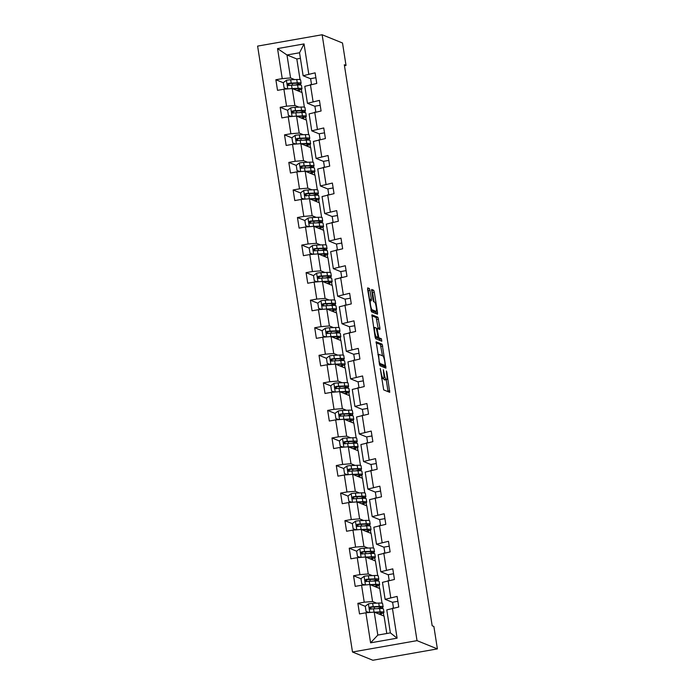 <?xml version="1.0" encoding="UTF-8"?>
<svg xmlns="http://www.w3.org/2000/svg" width="695" height="695" viewBox="0 0 695 695"><rect width="100%" height="100%" fill="white"/><g stroke="black" fill="none" stroke-linecap="round" stroke-linejoin="round"><path stroke-width="1.04" d="M380.243 368.489L383.692 389.895L389.721 392.328L386.863 372.303L386.42 370.991L386.767 374.501A5.647 0.982 80 0 1 386.681 379.626A5.647 0.982 80 0 1 386.576 379.618L386.072 379.409A5.647 0.982 80 0 1 384.135 373.432L383.345 369.74L383.675 373.241A5.647 0.982 80 0 1 383.588 378.375A5.647 0.982 80 0 1 383.475 378.358L382.98 378.158A5.647 0.982 80 0 1 381.042 372.181L380.243 368.489M370.001 290.406L369.392 288.538L367.716 287.86L367.646 289.459L371.46 311.786L377.489 314.218L377.515 312.611L374.31 292.152L373.71 290.284L371.643 289.459L372.989 299.814L373.589 301.682L374.596 302.09A4.717 0.817 80 0 1 376.177 306.842A4.717 0.817 80 0 1 376.143 311.386A4.717 0.817 80 0 1 376.047 311.369L372.103 309.77A4.717 0.817 80 0 1 370.531 305.027A4.717 0.817 80 0 1 370.557 300.483A4.717 0.817 80 0 1 370.652 300.492L371.339 300.77L371.373 299.163L370.001 290.406L368.254 290.71L367.577 288.816M417.026 640.642L437.39 648.895L433.871 626.456L432.177 625.769L344.32 64.748L346.023 65.434L342.505 42.994L322.141 34.75L417.026 640.642L352.495 652.006L257.61 46.105L322.141 34.75M376.16 341.784L379.904 365.709L385.934 368.142L382.154 344.207L376.091 341.792M375.074 336.875L371.903 314.818L377.932 317.25L379.904 327.875L379.878 329.473L377.376 328.483L377.35 330.082L378.862 337.761L381.399 338.786L381.798 341.219L375.682 338.743L375.074 336.875M283.308 82.748L275.872 79.743L277.531 90.341L283.899 89.221L286.557 106.179L280.189 107.299L281.849 117.898L288.216 116.777L290.866 133.735L284.507 134.856L286.166 145.455L292.526 144.334L295.184 161.292L288.816 162.413L290.475 173.012L296.843 171.891L299.502 188.849L293.134 189.97L294.793 200.568L301.161 199.448L303.811 216.406L297.451 217.526L299.111 228.125L305.479 227.004L308.128 243.962L301.76 245.083L303.428 255.682L309.788 254.561L312.446 271.519L306.078 272.64L307.737 283.239L314.105 282.118L316.764 299.076L310.396 300.197L312.055 310.795L318.423 309.675L321.073 326.633L314.713 327.753L316.373 338.352L322.732 337.231L325.39 354.189L319.022 355.31L320.682 365.909L327.05 364.788L329.708 381.746L323.34 382.867L324.999 393.466L331.367 392.345L334.026 409.303L327.658 410.424L329.317 421.022L335.685 419.902L338.335 436.86L331.975 437.98L333.635 448.579L339.994 447.458L342.652 464.416L336.284 465.537L337.944 476.136L344.312 475.015L346.97 491.973L340.602 493.094L342.261 503.693L348.629 502.572L351.279 519.53L344.92 520.651L346.579 531.249L352.938 530.129L355.597 547.087L349.229 548.207L350.888 558.806L357.256 557.685L359.914 574.643L353.546 575.764L355.206 586.363L361.574 585.242L364.232 602.2L357.864 603.321L359.524 613.92L365.891 612.799L370.591 642.832L397.097 638.166L390.373 632.876L386.776 609.906L398.765 607.013L397.106 596.414L385.117 599.307L382.467 582.349L394.447 579.456L392.788 568.857L380.808 571.75L378.149 554.792L390.13 551.899L388.47 541.301L376.49 544.194L373.832 527.236L385.821 524.343L384.161 513.744L372.173 516.637L369.523 499.679L381.503 496.786L379.844 486.187L367.855 489.08L365.205 472.122L377.185 469.229L375.526 458.63L363.546 461.523L360.887 444.565L372.876 441.673L371.217 431.074L359.228 433.967L356.57 417.009L368.559 414.116L366.899 403.517L354.91 406.41L352.261 389.452L364.241 386.559L362.582 375.96L350.601 378.853L347.943 361.895L359.923 359.002L358.264 348.404L346.284 351.296L343.625 334.338L355.614 331.445L353.955 320.847L341.966 323.74L339.308 306.782L351.296 303.889L349.637 293.29L337.648 296.183L334.999 279.225L346.979 276.332L345.319 265.733L333.339 268.626L330.681 251.668L342.67 248.775L341.002 238.177L329.022 241.069L326.363 224.111L338.352 221.219L336.693 210.62L324.704 213.513L322.054 196.555L334.034 193.662L332.375 183.063L320.395 185.956L317.737 168.998L329.717 166.105L328.057 155.506L316.077 158.399L313.419 141.441L325.408 138.548L323.748 127.95L311.76 130.842L309.101 113.884L321.09 110.992L319.431 100.393L307.442 103.286L304.792 86.328L316.772 83.435L315.113 72.836L303.133 75.729L299.536 52.768L286.974 54.974L290.571 77.944L294.637 79.586M275.872 79.743L282.24 78.622L277.54 48.589L304.045 43.924L308.745 73.957M310.404 84.555L313.063 101.513M314.722 112.112L317.38 129.07M319.04 139.669L321.698 156.627M323.357 167.226L326.007 184.184M327.666 194.782L330.325 211.74M331.984 222.339L334.642 239.297M336.302 249.896L338.952 266.854M340.611 277.453L343.269 294.411M344.929 305.009L347.587 321.967M349.246 332.566L351.905 349.524M353.564 360.123L356.214 377.081M357.873 387.68L360.531 404.638M362.191 415.236L364.849 432.194M366.508 442.793L369.158 459.751M370.826 470.35L373.476 487.308M375.135 497.907L377.793 514.865M379.453 525.463L382.111 542.421M383.77 553.02L386.42 569.978M388.079 580.577L390.738 597.535M392.397 608.134L397.097 638.166M298.954 107.143L294.889 105.501L292.23 88.543L302.073 92.531L304.367 107.16M314.931 106.318L307.442 103.286M292.23 88.543L283.899 89.221M294.889 105.501L286.557 106.179M303.272 134.7L299.206 133.058L296.548 116.1L306.391 120.087L308.684 134.717M319.248 133.874L311.76 130.842M296.548 116.1L288.216 116.777M299.206 133.058L290.866 133.735M307.59 162.256L303.515 160.614L300.865 143.657L310.708 147.644L312.993 162.274M323.566 161.431L316.077 158.399M300.865 143.657L292.526 144.334M303.515 160.614L295.184 161.292M311.899 189.813L307.833 188.171L305.174 171.213L315.017 175.201L317.311 189.831M327.875 188.997L320.395 185.956M305.174 171.213L296.843 171.891M307.833 188.171L299.502 188.849M316.216 217.37L312.151 215.728L309.492 198.77L319.335 202.758L321.629 217.387M332.193 216.553L324.704 213.513M309.492 198.77L301.161 199.448M312.151 215.728L303.811 216.406M320.534 244.927L316.468 243.285L313.81 226.327L323.653 230.314L325.938 244.944M336.51 244.11L329.022 241.069M313.81 226.327L305.479 227.004M316.468 243.285L308.128 243.962M324.852 272.483L320.777 270.841L318.128 253.884L327.962 257.871L330.255 272.501M340.828 271.667L333.339 268.626M318.128 253.884L309.788 254.561M320.777 270.841L312.446 271.519M329.161 300.04L325.095 298.398L322.437 281.44L332.28 285.428L334.573 300.058M345.137 299.224L337.648 296.183M322.437 281.44L314.105 282.118M325.095 298.398L316.764 299.076M333.478 327.597L329.413 325.955L326.754 308.997L336.597 312.985L338.891 327.614M349.455 326.78L341.966 323.74M326.754 308.997L318.423 309.675M329.413 325.955L321.073 326.633M337.796 355.154L333.722 353.512L331.072 336.554L340.915 340.541L343.2 355.171M353.772 354.337L346.284 351.296M331.072 336.554L322.732 337.231M333.722 353.512L325.39 354.189M342.105 382.71L338.039 381.068L335.381 364.111L345.224 368.098L347.517 382.728M358.09 381.894L350.601 378.853M335.381 364.111L327.05 364.788M338.039 381.068L329.708 381.746M346.423 410.267L342.357 408.625L339.699 391.667L349.542 395.655L351.835 410.285M362.399 409.451L354.91 406.41M339.699 391.667L331.367 392.345M342.357 408.625L334.026 409.303M350.74 437.824L346.675 436.182L344.016 419.224L353.859 423.212L356.153 437.841M366.717 437.007L359.228 433.967M344.016 419.224L335.685 419.902M346.675 436.182L338.335 436.86M355.058 465.381L350.984 463.739L348.334 446.781L358.177 450.768L360.462 465.398M371.034 464.564L363.546 461.523M348.334 446.781L339.994 447.458M350.984 463.739L342.652 464.416M359.367 492.937L355.301 491.296L352.643 474.338L362.486 478.325L364.779 492.955M375.343 492.121L367.855 489.08M352.643 474.338L344.312 475.015M355.301 491.296L346.97 491.973M363.685 520.494L359.619 518.852L356.961 501.894L366.804 505.882L369.097 520.512M379.661 519.678L372.173 516.637M356.961 501.894L348.629 502.572M359.619 518.852L351.279 519.53M368.003 548.051L363.928 546.409L361.278 529.451L371.121 533.439L373.406 548.068M383.979 547.234L376.49 544.194M361.278 529.451L352.938 530.129M363.928 546.409L355.597 547.087M372.312 575.616L368.246 573.966L365.596 557.008L375.43 560.995L377.724 575.625M388.296 574.791L380.808 571.75M365.596 557.008L357.256 557.685M368.246 573.966L359.914 574.643M376.629 603.173L372.563 601.523L369.905 584.565L379.748 588.552L382.041 603.182M392.606 602.348L385.117 599.307M369.905 584.565L361.574 585.242M372.563 601.523L364.232 602.2M370.591 642.832L377.819 635.082L374.223 612.121L384.066 616.109L386.785 633.501M374.223 612.121L365.891 612.799M437.39 648.895L372.859 660.25L352.495 652.006M344.477 65.704L346.023 65.434M377.819 635.082L390.373 632.876M300.405 58.337L296.817 58.962L300.049 79.604M296.817 58.962L286.974 54.974L277.54 48.589M310.622 78.761L303.133 75.729M301.882 92.452L301.387 89.299M300.727 85.042L300.535 83.817M306.2 120.009L305.704 116.856M305.036 112.599L304.844 111.374M310.517 147.566L310.022 144.412M309.353 140.155L309.162 138.93M314.826 175.123L314.331 171.969M313.671 167.712L313.48 166.487M319.144 202.679L318.649 199.526M317.989 195.269L317.789 194.044M323.462 230.236L322.966 227.083M322.298 222.826L322.106 221.601M327.771 257.793L327.284 254.639M326.615 250.382L326.424 249.158M332.088 285.35L331.593 282.196M330.933 277.939L330.742 276.714M336.406 312.906L335.911 309.753M335.242 305.496L335.051 304.271M340.724 340.463L340.229 337.31M339.56 333.053L339.368 331.828M345.033 368.02L344.538 364.866M343.877 360.609L343.686 359.385M349.35 395.577L348.855 392.423M348.195 388.166L347.995 386.941M353.668 423.133L353.173 419.98M352.504 415.723L352.313 414.498M357.986 450.69L357.491 447.537M356.822 443.28L356.631 442.055M362.295 478.247L361.8 475.093M361.139 470.836L360.948 469.611M366.613 505.804L366.117 502.65M365.448 498.393L365.257 497.168M370.93 533.36L370.435 530.207M369.766 525.95L369.575 524.725M375.239 560.917L374.753 557.764M374.084 553.507L373.893 552.282M379.557 588.474L379.062 585.32M378.401 581.063L378.21 579.839M383.875 616.031L383.379 612.877M382.71 608.62L382.519 607.395M304.045 43.924L299.536 52.768M290.571 77.944L282.24 78.622M381.329 614.997L381.121 613.694M365.292 606.327L357.864 603.321M397.87 601.305L392.588 602.235L393.483 607.943M389.165 580.386L388.279 574.678L393.552 573.749M360.983 578.77L353.546 575.764M377.011 587.44L376.812 586.137M384.856 552.829L383.961 547.121L389.243 546.192M356.665 551.213L349.229 548.207M372.694 559.883L372.494 558.58M380.539 525.272L379.644 519.565L384.926 518.635M352.348 523.656L344.92 520.651M368.385 532.327L368.176 531.023M376.221 497.716L375.326 492.008L380.608 491.078M348.03 496.1L340.602 493.094M364.067 504.77L363.859 503.467M371.912 470.159L371.017 464.451L376.29 463.522M343.721 468.543L336.284 465.537M359.749 477.213L359.55 475.91M367.594 442.602L366.699 436.894L371.981 435.965M339.403 440.986L331.975 437.98M355.44 449.656L355.232 448.353M363.277 415.045L362.382 409.338L367.664 408.408M335.086 413.429L327.658 410.424M351.123 422.1L350.914 420.796M358.959 387.489L358.073 381.781L363.346 380.851M330.777 385.873L323.34 382.867M346.805 394.543L346.605 393.24M354.65 359.932L353.755 354.224L359.037 353.295M326.459 358.316L319.022 355.31M342.487 366.986L342.288 365.683M350.332 332.375L349.437 326.667L354.719 325.738M322.141 330.759L314.713 327.753M338.178 339.429L337.97 338.126M346.014 304.818L345.12 299.111L350.402 298.181M317.823 303.202L310.396 300.197M333.861 311.873L333.652 310.569M341.705 277.262L340.811 271.554L346.084 270.624M313.514 275.646L306.078 272.64M329.543 284.316L329.343 283.013M337.388 249.705L336.493 243.997L341.775 243.068M309.197 248.089L301.76 245.083M325.225 256.759L325.025 255.456M333.07 222.148L332.175 216.44L337.457 215.511M304.879 220.532L297.451 217.526M320.916 229.202L320.708 227.899M328.752 194.591L327.866 188.884L333.14 187.954M300.561 192.975L293.134 189.97M316.599 201.646L316.399 200.342M324.443 167.035L323.549 161.327L328.831 160.397M296.252 165.419L288.816 162.413M312.281 174.089L312.081 172.786M320.126 139.478L319.231 133.77L324.513 132.841M291.935 137.862L284.507 134.856M307.972 146.532L307.763 145.229M315.808 111.921L314.913 106.213L320.195 105.284M287.617 110.305L280.189 107.299M303.654 118.975L303.446 117.672M311.49 84.364L310.604 78.657L315.878 77.727M299.337 91.419L299.137 90.115M383.527 378.384A5.647 0.982 80 0 0 384.326 379.722L386.072 379.409M385.039 379.887A5.647 0.982 80 0 1 384.943 379.939A5.647 0.982 80 0 1 384.83 379.922L384.326 379.722M388.079 391.676L386.229 379.713M382.485 355.797L380.408 344.52L376.021 342.739M384.292 367.49L384.048 365.761M379.47 362.121L379.887 363.433L385.178 365.561L384.804 361.93A5.647 0.982 80 0 0 382.867 355.944L379.27 354.493A5.647 0.982 80 0 0 379.157 354.476A5.647 0.982 80 0 0 379.07 359.61L379.044 362.199M383.458 365.857L379.366 364.232M371.799 315.773L376.186 317.554L377.932 317.25M378.236 328.822L376.186 317.554M376.812 337.475L379.652 339.099L381.399 338.786M380.096 340.533L379.652 339.099M374.892 327.467A4.717 0.817 80 0 0 374.796 327.449A4.717 0.817 80 0 0 374.761 331.993A4.717 0.817 80 0 0 376.342 336.745L377.767 337.31L377.793 335.702L376.282 328.031L374.892 327.467M377.767 337.31L375.144 337.266M369.723 300.631L368.254 290.71M374.483 311.647A4.717 0.817 80 0 1 374.397 311.69A4.717 0.817 80 0 1 374.31 311.681L370.921 310.309M374.04 301.873L372.572 292.465L371.538 290.423M375.847 313.567L375.552 311.49M375.126 612.486L378.462 612.338A11.415 1.216 -8.9 0 1 381.668 612.686A11.415 1.216 -8.9 0 1 378.792 613.972M374.318 612.156L380.113 611.913A13.752 1.46 -8.9 0 1 383.979 612.321A13.752 1.46 -8.9 0 1 379.322 614.18M369.245 612.521L366.109 611.522L365.275 606.222L368.489 603.842A4.769 0.504 -8.9 0 1 372.676 603.338L378.732 603.078A13.752 1.46 -8.9 0 1 382.589 603.486L383.119 606.848A13.752 1.46 171.1 0 0 379.262 606.431L373.198 606.692A4.769 0.504 171.1 0 0 370.365 606.987C369.08 607.899 369.184 608.611 370.696 609.107A4.769 0.504 -8.9 0 1 373.528 608.811L379.592 608.551A13.752 1.46 -8.9 0 1 383.449 608.968L383.979 612.321M366.109 611.522L369.358 612.512M378.957 608.585A13.752 1.46 171.1 0 0 383.119 606.848M370.339 609.098L370.852 607.178L377.602 606.865A11.415 1.216 -8.9 0 1 380.808 607.204A11.415 1.216 -8.9 0 1 377.342 608.655M370.096 609.029L370.696 609.107M370.809 584.929L374.145 584.782A11.415 1.216 -8.9 0 1 377.35 585.129A11.415 1.216 -8.9 0 1 374.475 586.415M370.009 584.599L375.804 584.356A13.752 1.46 -8.9 0 1 379.661 584.764A13.752 1.46 -8.9 0 1 375.005 586.623M364.936 584.964L361.791 583.965L360.966 578.666L364.171 576.285A4.769 0.504 -8.9 0 1 368.359 575.781L374.423 575.521A13.752 1.46 -8.9 0 1 378.28 575.929L378.801 579.291A13.752 1.46 171.1 0 0 374.944 578.874L368.88 579.135A4.769 0.504 171.1 0 0 366.048 579.43C364.762 580.342 364.875 581.055 366.378 581.55A4.769 0.504 -8.9 0 1 369.21 581.255L375.274 580.994A13.752 1.46 -8.9 0 1 379.131 581.411L379.661 584.764M361.791 583.965L365.049 584.955M374.64 581.029A13.752 1.46 171.1 0 0 378.801 579.291M366.022 581.541L366.534 579.621L373.293 579.309A11.415 1.216 -8.9 0 1 376.49 579.647A11.415 1.216 -8.9 0 1 373.033 581.098M365.787 581.472L366.378 581.55M366.5 557.373L369.836 557.225A11.415 1.216 -8.9 0 1 373.033 557.572A11.415 1.216 -8.9 0 1 370.157 558.858M365.692 557.043L371.486 556.799A13.752 1.46 -8.9 0 1 375.343 557.208A13.752 1.46 -8.9 0 1 370.687 559.067M360.618 557.407L357.473 556.408L356.648 551.109L359.862 548.729A4.769 0.504 -8.9 0 1 364.041 548.225L370.105 547.964A13.752 1.46 -8.9 0 1 373.962 548.372L374.492 551.734A13.752 1.46 171.1 0 0 370.626 551.317L364.571 551.578A4.769 0.504 171.1 0 0 361.73 551.873C360.444 552.786 360.557 553.498 362.069 553.993A4.769 0.504 -8.9 0 1 364.901 553.698L370.965 553.437A13.752 1.46 -8.9 0 1 374.822 553.854L375.343 557.208M357.473 556.408L360.731 557.399M370.331 553.472A13.752 1.46 171.1 0 0 374.492 551.734M361.704 553.985L362.225 552.065L368.976 551.752A11.415 1.216 -8.9 0 1 372.181 552.091A11.415 1.216 -8.9 0 1 368.715 553.541M361.469 553.915L362.069 553.993M362.182 529.816L365.518 529.668A11.415 1.216 -8.9 0 1 368.724 530.016A11.415 1.216 -8.9 0 1 365.848 531.301M361.374 529.486L367.168 529.243A13.752 1.46 -8.9 0 1 371.034 529.651A13.752 1.46 -8.9 0 1 366.369 531.51M356.3 529.851L353.164 528.852L352.33 523.552L355.545 521.172A4.769 0.504 -8.9 0 1 359.723 520.668L365.787 520.407A13.752 1.46 -8.9 0 1 369.644 520.816L370.174 524.178A13.752 1.46 171.1 0 0 366.317 523.761L360.253 524.021A4.769 0.504 171.1 0 0 357.421 524.308C356.127 525.229 356.24 525.941 357.751 526.428A4.769 0.504 -8.9 0 1 360.583 526.141L366.647 525.88A13.752 1.46 -8.9 0 1 370.505 526.297L371.034 529.651M353.164 528.852L356.413 529.842M366.013 525.915A13.752 1.46 171.1 0 0 370.174 524.178M357.386 526.428L357.908 524.508L364.658 524.195A11.415 1.216 -8.9 0 1 367.863 524.534A11.415 1.216 -8.9 0 1 364.397 525.985M357.152 526.358L357.751 526.428M357.864 502.259L361.2 502.111A11.415 1.216 -8.9 0 1 364.406 502.459A11.415 1.216 -8.9 0 1 361.53 503.745M357.065 501.929L362.86 501.686A13.752 1.46 -8.9 0 1 366.717 502.094A13.752 1.46 -8.9 0 1 362.06 503.953M351.983 502.294L348.847 501.295L348.013 495.995L351.227 493.615A4.769 0.504 -8.9 0 1 355.414 493.111L361.469 492.851A13.752 1.46 -8.9 0 1 365.335 493.259L365.857 496.621A13.752 1.46 171.1 0 0 361.999 496.204L355.936 496.465A4.769 0.504 171.1 0 0 353.103 496.751C351.818 497.672 351.922 498.384 353.434 498.871A4.769 0.504 -8.9 0 1 356.266 498.584L362.33 498.324A13.752 1.46 -8.9 0 1 366.187 498.741L366.717 502.094M348.847 501.295L352.096 502.285M361.695 498.358A13.752 1.46 171.1 0 0 365.857 496.621M353.077 498.871L353.59 496.951L360.349 496.638A11.415 1.216 -8.9 0 1 363.546 496.977A11.415 1.216 -8.9 0 1 360.08 498.428M352.834 498.801L353.434 498.871M353.546 474.702L356.891 474.555A11.415 1.216 -8.9 0 1 360.088 474.902A11.415 1.216 -8.9 0 1 357.213 476.188M352.747 474.372L358.542 474.129A13.752 1.46 -8.9 0 1 362.399 474.537A13.752 1.46 -8.9 0 1 357.743 476.396M347.674 474.737L344.529 473.738L343.704 468.439L346.909 466.058A4.769 0.504 -8.9 0 1 351.097 465.554L357.161 465.294A13.752 1.46 -8.9 0 1 361.018 465.702L361.539 469.064A13.752 1.46 171.1 0 0 357.682 468.647L351.618 468.908A4.769 0.504 171.1 0 0 348.786 469.195C347.5 470.115 347.613 470.828 349.116 471.314A4.769 0.504 -8.9 0 1 351.957 471.028L358.012 470.767A13.752 1.46 -8.9 0 1 361.878 471.184L362.399 474.537M344.529 473.738L347.787 474.728M357.378 470.802A13.752 1.46 171.1 0 0 361.539 469.064M348.76 471.314L349.272 469.394L356.031 469.082A11.415 1.216 -8.9 0 1 359.237 469.42A11.415 1.216 -8.9 0 1 355.77 470.871M348.525 471.245L349.116 471.314M349.238 447.146L352.573 446.998A11.415 1.216 -8.9 0 1 355.779 447.345A11.415 1.216 -8.9 0 1 352.895 448.631M348.43 446.816L354.224 446.572A13.752 1.46 -8.9 0 1 358.081 446.981A13.752 1.46 -8.9 0 1 353.425 448.84M343.356 447.18L340.22 446.181L339.386 440.882L342.6 438.502A4.769 0.504 -8.9 0 1 346.779 437.998L352.843 437.737A13.752 1.46 -8.9 0 1 356.7 438.145L357.23 441.507A13.752 1.46 171.1 0 0 353.364 441.09L347.309 441.351A4.769 0.504 171.1 0 0 344.477 441.638C343.182 442.559 343.295 443.271 344.807 443.757A4.769 0.504 -8.9 0 1 347.639 443.471L353.703 443.21A13.752 1.46 -8.9 0 1 357.56 443.627L358.081 446.981M340.22 446.181L343.469 447.172M353.069 443.245A13.752 1.46 171.1 0 0 357.23 441.507M344.442 443.757L344.963 441.838L351.713 441.525A11.415 1.216 -8.9 0 1 354.919 441.864A11.415 1.216 -8.9 0 1 351.453 443.314M344.207 443.688L344.807 443.757M344.92 419.589L348.256 419.441A11.415 1.216 -8.9 0 1 351.462 419.789A11.415 1.216 -8.9 0 1 348.586 421.074M344.112 419.259L349.906 419.016A13.752 1.46 -8.9 0 1 353.772 419.424A13.752 1.46 -8.9 0 1 349.116 421.283M339.038 419.624L335.902 418.625L335.068 413.325L338.283 410.945A4.769 0.504 -8.9 0 1 342.461 410.441L348.525 410.18A13.752 1.46 -8.9 0 1 352.382 410.589L352.912 413.951A13.752 1.46 171.1 0 0 349.055 413.534L342.991 413.794A4.769 0.504 171.1 0 0 340.159 414.081C338.865 415.002 338.978 415.714 340.489 416.201A4.769 0.504 -8.9 0 1 343.321 415.914L349.385 415.653A13.752 1.46 -8.9 0 1 353.242 416.07L353.772 419.424M335.902 418.625L339.151 419.615M348.751 415.688A13.752 1.46 171.1 0 0 352.912 413.951M340.124 416.201L340.646 414.281L347.396 413.968A11.415 1.216 -8.9 0 1 350.601 414.307A11.415 1.216 -8.9 0 1 347.135 415.758M339.89 416.131L340.489 416.201M340.602 392.032L343.938 391.884A11.415 1.216 -8.9 0 1 347.144 392.232A11.415 1.216 -8.9 0 1 344.268 393.518M339.803 391.702L345.597 391.459A13.752 1.46 -8.9 0 1 349.455 391.867A13.752 1.46 -8.9 0 1 344.798 393.726M334.729 392.067L331.584 391.068L330.759 385.768L333.965 383.388A4.769 0.504 -8.9 0 1 338.152 382.884L344.216 382.624A13.752 1.46 -8.9 0 1 348.073 383.032L348.595 386.394A13.752 1.46 171.1 0 0 344.737 385.977L338.673 386.238A4.769 0.504 171.1 0 0 335.841 386.524C334.556 387.445 334.66 388.158 336.171 388.644A4.769 0.504 -8.9 0 1 339.004 388.357L345.067 388.097A13.752 1.46 -8.9 0 1 348.925 388.514L349.455 391.867M331.584 391.068L334.842 392.058M344.433 388.131A13.752 1.46 171.1 0 0 348.595 386.394M335.815 388.644L336.328 386.724L343.087 386.411A11.415 1.216 -8.9 0 1 346.284 386.75A11.415 1.216 -8.9 0 1 342.826 388.201M335.581 388.575L336.171 388.644M336.284 364.475L339.629 364.328A11.415 1.216 -8.9 0 1 342.826 364.675A11.415 1.216 -8.9 0 1 339.951 365.961M335.485 364.145L341.28 363.902A13.752 1.46 -8.9 0 1 345.137 364.31A13.752 1.46 -8.9 0 1 340.481 366.169M330.412 364.51L327.267 363.511L326.442 358.212L329.656 355.831A4.769 0.504 -8.9 0 1 333.835 355.327L339.898 355.067A13.752 1.46 -8.9 0 1 343.756 355.475L344.277 358.837A13.752 1.46 171.1 0 0 340.42 358.42L334.365 358.681A4.769 0.504 171.1 0 0 331.524 358.967C330.238 359.888 330.351 360.601 331.863 361.087A4.769 0.504 -8.9 0 1 334.695 360.801L340.75 360.54A13.752 1.46 -8.9 0 1 344.616 360.957L345.137 364.31M327.267 363.511L330.525 364.501M340.116 360.575A13.752 1.46 171.1 0 0 344.277 358.837M331.498 361.087L332.019 359.167L338.769 358.855A11.415 1.216 -8.9 0 1 341.975 359.193A11.415 1.216 -8.9 0 1 338.508 360.644M331.263 361.018L331.863 361.087M331.975 336.919L335.311 336.771A11.415 1.216 -8.9 0 1 338.517 337.118A11.415 1.216 -8.9 0 1 335.633 338.404M331.168 336.589L336.962 336.345A13.752 1.46 -8.9 0 1 340.819 336.754A13.752 1.46 -8.9 0 1 336.163 338.613M326.094 336.953L322.958 335.954L322.124 330.655L325.338 328.275A4.769 0.504 -8.9 0 1 329.517 327.771L335.581 327.51A13.752 1.46 -8.9 0 1 339.438 327.918L339.968 331.28A13.752 1.46 171.1 0 0 336.111 330.863L330.047 331.124A4.769 0.504 171.1 0 0 327.215 331.411C325.92 332.332 326.033 333.044 327.545 333.531A4.769 0.504 -8.9 0 1 330.377 333.244L336.441 332.983A13.752 1.46 -8.9 0 1 340.298 333.4L340.819 336.754M322.958 335.954L326.207 336.945M335.807 333.018A13.752 1.46 171.1 0 0 339.968 331.28M327.18 333.531L327.701 331.611L334.451 331.298A11.415 1.216 -8.9 0 1 337.657 331.637A11.415 1.216 -8.9 0 1 334.191 333.087M326.945 333.461L327.545 333.531M327.658 309.362L330.994 309.214A11.415 1.216 -8.9 0 1 334.199 309.562A11.415 1.216 -8.9 0 1 331.324 310.847M326.85 309.032L332.653 308.788A13.752 1.46 -8.9 0 1 336.51 309.197A13.752 1.46 -8.9 0 1 331.854 311.056M321.776 309.397L318.64 308.398L317.806 303.098L321.02 300.718A4.769 0.504 -8.9 0 1 325.208 300.214L331.263 299.953A13.752 1.46 -8.9 0 1 335.129 300.362L335.65 303.724A13.752 1.46 171.1 0 0 331.793 303.307L325.729 303.567A4.769 0.504 171.1 0 0 322.897 303.854C321.611 304.775 321.716 305.487 323.227 305.974A4.769 0.504 -8.9 0 1 326.059 305.687L332.123 305.426A13.752 1.46 -8.9 0 1 335.98 305.843L336.51 309.197M318.64 308.398L321.889 309.388M331.489 305.461A13.752 1.46 171.1 0 0 335.65 303.724M322.871 305.974L323.384 304.054L330.134 303.741A11.415 1.216 -8.9 0 1 333.339 304.08A11.415 1.216 -8.9 0 1 329.873 305.531M322.628 305.904L323.227 305.974M323.34 281.805L326.676 281.657A11.415 1.216 -8.9 0 1 329.882 282.005A11.415 1.216 -8.9 0 1 327.006 283.291M322.541 281.475L328.335 281.232A13.752 1.46 -8.9 0 1 332.193 281.64A13.752 1.46 -8.9 0 1 327.536 283.499M317.467 281.84L314.322 280.841L313.497 275.541L316.703 273.161A4.769 0.504 -8.9 0 1 320.89 272.657L326.954 272.397A13.752 1.46 -8.9 0 1 330.811 272.805L331.333 276.167A13.752 1.46 171.1 0 0 327.475 275.75L321.411 276.011A4.769 0.504 171.1 0 0 318.579 276.297C317.294 277.218 317.406 277.93 318.909 278.417A4.769 0.504 -8.9 0 1 321.75 278.13L327.805 277.87A13.752 1.46 -8.9 0 1 331.671 278.287L332.193 281.64M314.322 280.841L317.58 281.831M327.171 277.904A13.752 1.46 171.1 0 0 331.333 276.167M318.553 278.417L319.066 276.497L325.825 276.184A11.415 1.216 -8.9 0 1 329.022 276.523A11.415 1.216 -8.9 0 1 325.564 277.965M318.319 278.347L318.909 278.417M319.031 254.248L322.367 254.101A11.415 1.216 -8.9 0 1 325.564 254.448A11.415 1.216 -8.9 0 1 322.689 255.734M318.223 253.918L324.018 253.675A13.752 1.46 -8.9 0 1 327.875 254.083A13.752 1.46 -8.9 0 1 323.218 255.942M313.15 254.283L310.005 253.284L309.179 247.985L312.394 245.604A4.769 0.504 -8.9 0 1 316.572 245.1L322.636 244.84A13.752 1.46 -8.9 0 1 326.494 245.248L327.024 248.61A13.752 1.46 171.1 0 0 323.158 248.193L317.102 248.454A4.769 0.504 171.1 0 0 314.262 248.74C312.976 249.661 313.089 250.374 314.6 250.86A4.769 0.504 -8.9 0 1 317.433 250.574L323.496 250.313A13.752 1.46 -8.9 0 1 327.354 250.73L327.875 254.083M310.005 253.284L313.263 254.274M322.862 250.339A13.752 1.46 171.1 0 0 327.024 248.61M314.236 250.86L314.757 248.94L321.507 248.628A11.415 1.216 -8.9 0 1 324.713 248.966A11.415 1.216 -8.9 0 1 321.246 250.409M314.001 250.791L314.6 250.86M314.713 226.692L318.049 226.544A11.415 1.216 -8.9 0 1 321.255 226.891A11.415 1.216 -8.9 0 1 318.38 228.177M313.905 226.362L319.7 226.118A13.752 1.46 -8.9 0 1 323.566 226.527A13.752 1.46 -8.9 0 1 318.901 228.386M308.832 226.726L305.696 225.727L304.862 220.428L308.076 218.048A4.769 0.504 -8.9 0 1 312.255 217.544L318.319 217.283A13.752 1.46 -8.9 0 1 322.176 217.691L322.706 221.053A13.752 1.46 171.1 0 0 318.849 220.636L312.785 220.897A4.769 0.504 171.1 0 0 309.953 221.184C308.658 222.105 308.771 222.817 310.283 223.304A4.769 0.504 -8.9 0 1 313.115 223.017L319.179 222.756A13.752 1.46 -8.9 0 1 323.036 223.173L323.566 226.527M305.696 225.727L308.945 226.718M318.545 222.782A13.752 1.46 171.1 0 0 322.706 221.053M309.918 223.304L310.439 221.384L317.189 221.071A11.415 1.216 -8.9 0 1 320.395 221.41A11.415 1.216 -8.9 0 1 316.929 222.852M309.683 223.234L310.283 223.304M310.396 199.135L313.732 198.987A11.415 1.216 -8.9 0 1 316.937 199.335A11.415 1.216 -8.9 0 1 314.062 200.62M309.596 198.805L315.391 198.561A13.752 1.46 -8.9 0 1 319.248 198.97A13.752 1.46 -8.9 0 1 314.592 200.829M304.523 199.17L301.378 198.171L300.544 192.871L303.758 190.491A4.769 0.504 -8.9 0 1 307.946 189.987L314.001 189.726A13.752 1.46 -8.9 0 1 317.867 190.135L318.388 193.497A13.752 1.46 171.1 0 0 314.531 193.08L308.467 193.34A4.769 0.504 171.1 0 0 305.635 193.627C304.349 194.548 304.453 195.26 305.965 195.747A4.769 0.504 -8.9 0 1 308.797 195.46L314.861 195.199A13.752 1.46 -8.9 0 1 318.718 195.616L319.248 198.97M301.378 198.171L304.627 199.161M314.227 195.226A13.752 1.46 171.1 0 0 318.388 193.497M306.452 195.947C304.905 195.425 304.792 194.722 306.121 193.827L312.88 193.514A11.415 1.216 -8.9 0 1 316.077 193.853A11.415 1.216 -8.9 0 1 312.611 195.295M305.366 195.677L305.965 195.747M306.078 171.578L309.423 171.43A11.415 1.216 -8.9 0 1 312.62 171.778A11.415 1.216 -8.9 0 1 309.744 173.064M305.279 171.248L311.073 171.005A13.752 1.46 -8.9 0 1 314.931 171.413A13.752 1.46 -8.9 0 1 310.274 173.272M300.205 171.613L297.06 170.614L296.235 165.314L299.441 162.934A4.769 0.504 -8.9 0 1 303.628 162.43L309.692 162.17A13.752 1.46 -8.9 0 1 313.549 162.578L314.07 165.94A13.752 1.46 171.1 0 0 310.213 165.523L304.149 165.784A4.769 0.504 171.1 0 0 301.317 166.07C300.031 166.991 300.144 167.703 301.656 168.19A4.769 0.504 -8.9 0 1 304.488 167.903L310.543 167.643A13.752 1.46 -8.9 0 1 314.409 168.06L314.931 171.413M297.06 170.614L300.318 171.604M309.909 167.669A13.752 1.46 171.1 0 0 314.07 165.94M301.291 168.19L301.812 166.27L308.563 165.957A11.415 1.216 -8.9 0 1 311.768 166.296A11.415 1.216 -8.9 0 1 308.302 167.738M301.057 168.121L301.656 168.19M301.769 144.021L305.105 143.874A11.415 1.216 -8.9 0 1 308.311 144.221A11.415 1.216 -8.9 0 1 305.426 145.507M300.961 143.691L306.756 143.448A13.752 1.46 -8.9 0 1 310.613 143.856A13.752 1.46 -8.9 0 1 305.956 145.715M295.888 144.056L292.751 143.057L291.917 137.758L295.132 135.377A4.769 0.504 -8.9 0 1 299.31 134.873L305.374 134.613A13.752 1.46 -8.9 0 1 309.232 135.021L309.762 138.383A13.752 1.46 171.1 0 0 305.896 137.966L299.84 138.227A4.769 0.504 171.1 0 0 297.008 138.513C295.714 139.434 295.827 140.147 297.338 140.633A4.769 0.504 -8.9 0 1 300.171 140.347L306.234 140.086A13.752 1.46 -8.9 0 1 310.092 140.503L310.613 143.856M292.751 143.057L296.001 144.047M305.6 140.112A13.752 1.46 171.1 0 0 309.762 138.383M296.974 140.633L297.495 138.713L304.245 138.401A11.415 1.216 -8.9 0 1 307.451 138.739A11.415 1.216 -8.9 0 1 303.984 140.182M296.739 140.564L297.338 140.633M297.451 116.465L300.787 116.317A11.415 1.216 -8.9 0 1 303.993 116.664A11.415 1.216 -8.9 0 1 301.117 117.95M296.643 116.135L302.438 115.891A13.752 1.46 -8.9 0 1 306.304 116.3A13.752 1.46 -8.9 0 1 301.647 118.159M291.57 116.499L288.434 115.5L287.6 110.201L290.814 107.821A4.769 0.504 -8.9 0 1 295.001 107.317L301.057 107.056A13.752 1.46 -8.9 0 1 304.914 107.464L305.444 110.826A13.752 1.46 171.1 0 0 301.587 110.409L295.523 110.67A4.769 0.504 171.1 0 0 292.691 110.957C291.405 111.878 291.509 112.59 293.021 113.076A4.769 0.504 -8.9 0 1 295.853 112.79L301.917 112.529A13.752 1.46 -8.9 0 1 305.774 112.946L306.304 116.3M288.434 115.5L291.683 116.491M301.283 112.555A13.752 1.46 171.1 0 0 305.444 110.826M292.664 113.076L293.177 111.157L299.927 110.844A11.415 1.216 -8.9 0 1 303.133 111.183A11.415 1.216 -8.9 0 1 299.667 112.625M292.421 113.007L293.021 113.076M293.134 88.908L296.47 88.76A11.415 1.216 -8.9 0 1 299.675 89.108A11.415 1.216 -8.9 0 1 296.8 90.393M292.334 88.578L298.129 88.335A13.752 1.46 -8.9 0 1 301.986 88.743A13.752 1.46 -8.9 0 1 297.33 90.602M287.261 88.943L284.116 87.944L283.291 82.644L286.496 80.264A4.769 0.504 -8.9 0 1 290.684 79.76L296.748 79.499A13.752 1.46 -8.9 0 1 300.605 79.908L301.126 83.27A13.752 1.46 171.1 0 0 297.269 82.853L291.205 83.113A4.769 0.504 171.1 0 0 288.373 83.4C287.087 84.321 287.2 85.033 288.703 85.52A4.769 0.504 -8.9 0 1 291.535 85.233L297.599 84.972A13.752 1.46 -8.9 0 1 301.456 85.389L301.986 88.743M284.116 87.944L287.374 88.934M296.965 84.999A13.752 1.46 171.1 0 0 301.126 83.27M288.347 85.52L288.859 83.6L295.618 83.287A11.415 1.216 -8.9 0 1 298.815 83.626A11.415 1.216 -8.9 0 1 295.358 85.068M288.112 85.45L288.703 85.52M381.581 378.401L382.98 378.158M381.729 378.671L383.475 378.358M384.83 379.922L386.576 379.618M388.001 391.033L389.747 390.729M380.408 344.52L382.154 344.207M381.016 346.388L382.754 346.075M384.213 366.847L385.96 366.543M379.253 363.546L379.887 363.433M383.405 365.865L385.152 365.561L383.432 365.874M376.794 319.422L378.532 319.118M378.158 328.179L379.904 327.875M376.594 328.631L377.35 328.5M377.828 335.972L378.262 335.894M377.124 338.074L378.862 337.761M375.091 336.962L376.342 336.745M375.986 337.614L377.733 337.301M369.627 299.467L371.373 299.163M370.869 309.987L372.103 309.77M374.31 311.681L376.047 311.369M371.964 290.588L373.71 290.284M372.572 292.465L374.31 292.152M375.769 312.924L377.515 312.611M367.646 288.842L369.392 288.538M368.411 603.903L369.749 612.486M379.592 608.551L380.113 611.913M371.069 609.055L370.783 607.187M374.501 608.777L374.223 607.013M378.732 603.078L379.262 606.431M373.528 608.811L374.049 612.13M372.676 603.338L373.198 606.692M370.852 607.178L370.365 606.987M364.093 576.346L365.44 584.929M375.274 580.994L375.804 584.356M366.76 581.498L366.465 579.63M370.183 581.22L369.905 579.456M374.423 575.521L374.944 578.874M369.21 581.255L369.731 584.573M368.359 575.781L368.88 579.135M366.534 579.621L366.048 579.43M359.775 548.789L361.122 557.373M370.965 553.437L371.486 556.799M362.442 553.941L362.147 552.073M365.865 553.663L365.587 551.899M370.105 547.964L370.626 551.317M364.901 553.698L365.422 557.016M364.041 548.225L364.571 551.578M362.225 552.065L361.73 551.873M355.466 521.233L356.804 529.816M366.647 525.88L367.168 529.243M358.125 526.384L357.838 524.516M361.548 526.106L361.278 524.343M365.787 520.407L366.317 523.761M360.583 526.141L361.105 529.46M359.723 520.668L360.253 524.021M357.908 524.508L357.421 524.308M351.149 493.676L352.495 502.259M362.33 498.324L362.86 501.686M353.816 498.828L353.52 496.96M357.239 498.55L356.961 496.786M361.469 492.851L361.999 496.204M356.266 498.584L356.787 501.903M355.414 493.111L355.936 496.465M353.59 496.951L353.103 496.751M346.831 466.119L348.178 474.702M358.012 470.767L358.542 474.129M349.498 471.271L349.203 469.403M352.921 470.993L352.643 469.229M357.161 465.294L357.682 468.647M351.957 471.028L352.469 474.346M351.097 465.554L351.618 468.908M349.272 469.394L348.786 469.195M342.513 438.562L343.86 447.146M353.703 443.21L354.224 446.572M345.18 443.714L344.894 441.846M348.603 443.436L348.325 441.673M352.843 437.737L353.364 441.09M347.639 443.471L348.16 446.789M346.779 437.998L347.309 441.351M344.963 441.838L344.477 441.638M338.204 411.006L339.542 419.589M349.385 415.653L349.906 419.016M340.863 416.157L340.576 414.29M344.286 415.879L344.016 414.116M348.525 410.18L349.055 413.534M343.321 415.914L343.843 419.233M342.461 410.441L342.991 413.794M340.646 414.281L340.159 414.081M333.887 383.449L335.233 392.032M345.067 388.097L345.597 391.459M336.554 388.592L336.258 386.733M339.977 388.323L339.699 386.559M344.216 382.624L344.737 385.977M339.004 388.357L339.525 391.676M338.152 382.884L338.673 386.238M336.328 386.724L335.841 386.524M329.569 355.892L330.916 364.475M340.75 360.54L341.28 363.902M332.236 361.035L331.941 359.176M335.659 360.766L335.381 359.002M339.898 355.067L340.42 358.42M334.695 360.801L335.216 364.119M333.835 355.327L334.365 358.681M332.019 359.167L331.524 358.967M325.26 328.335L326.598 336.919M336.441 332.983L336.962 336.345M327.918 333.478L327.632 331.619M331.341 333.209L331.072 331.445M335.581 327.51L336.111 330.863M330.377 333.244L330.898 336.562M329.517 327.771L330.047 331.124M327.701 331.611L327.215 331.411M320.942 300.779L322.289 309.362M332.123 305.426L332.653 308.788M323.609 305.922L323.314 304.062M327.032 305.652L326.754 303.889M331.263 299.953L331.793 303.307M326.059 305.687L326.581 309.006M325.208 300.214L325.729 303.567M323.384 304.054L322.897 303.854M316.625 273.222L317.971 281.805M327.805 277.87L328.335 281.232M319.292 278.365L318.996 276.506M322.715 278.096L322.437 276.332M326.954 272.397L327.475 275.75M321.75 278.13L322.263 281.449M320.89 272.657L321.411 276.011M319.066 276.497L318.579 276.297M312.307 245.665L313.654 254.248M323.496 250.313L324.018 253.675M314.974 250.808L314.687 248.949M318.397 250.539L318.119 248.775M322.636 244.84L323.158 248.193M317.433 250.574L317.954 253.892M316.572 245.1L317.102 248.454M314.757 248.94L314.262 248.74M307.998 218.1L309.336 226.692M319.179 222.756L319.7 226.118M310.656 223.251L310.37 221.392M314.079 222.982L313.81 221.219M318.319 217.283L318.849 220.636M313.115 223.017L313.636 226.335M312.255 217.544L312.785 220.897M310.439 221.384L309.953 221.184M303.68 190.543L305.027 199.135M314.861 195.199L315.391 198.561M306.347 195.695L306.052 193.835M309.77 195.425L309.492 193.662M314.001 189.726L314.531 193.08M308.797 195.46L309.318 198.779M307.946 189.987L308.467 193.34M306.121 193.827L305.635 193.627M299.363 162.986L300.709 171.578M310.543 167.643L311.073 171.005M302.03 168.138L301.734 166.279M305.453 167.869L305.174 166.105M309.692 162.17L310.213 165.523M304.488 167.903L305.001 171.222M303.628 162.43L304.149 165.784M301.812 166.27L301.317 166.07M295.045 135.429L296.391 144.021M306.234 140.086L306.756 143.448M297.712 140.581L297.425 138.722M301.135 140.312L300.857 138.548M305.374 134.613L305.896 137.966M300.171 140.347L300.692 143.665M299.31 134.873L299.84 138.227M297.495 138.713L297.008 138.513M290.736 107.873L292.074 116.465M301.917 112.529L302.438 115.891M293.394 113.024L293.108 111.165M296.817 112.755L296.548 110.992M301.057 107.056L301.587 110.409M295.853 112.79L296.374 116.108M295.001 107.317L295.523 110.67M293.177 111.157L292.691 110.957M286.418 80.316L287.765 88.908M297.599 84.972L298.129 88.335M289.085 85.468L288.79 83.608M292.508 85.198L292.23 83.435M296.748 79.499L297.269 82.853M291.535 85.233L292.056 88.552M290.684 79.76L291.205 83.113M288.859 83.6L288.373 83.4M381.842 378.679L383.588 378.375M384.943 379.939L386.681 379.626M377.871 354.702L379.157 354.476M376.594 328.622L377.376 328.483M373.632 327.658L374.796 327.449M369.41 300.683L370.557 300.483M374.397 311.69L376.143 311.386"/></g></svg>
